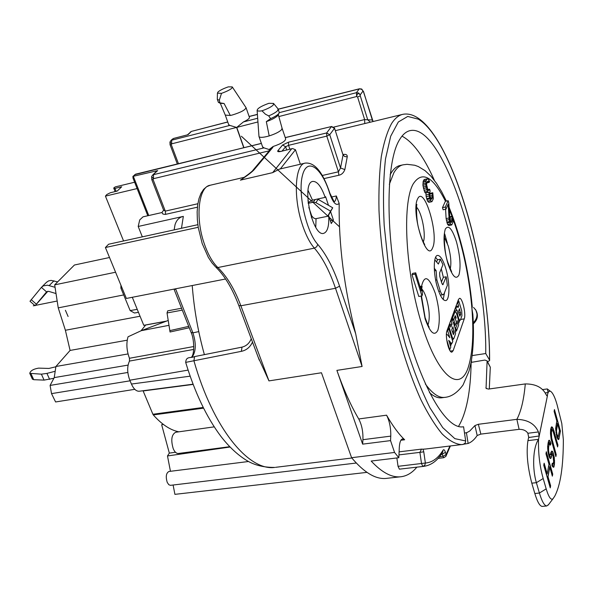 <?xml version="1.0" encoding="UTF-8"?>
<svg xmlns="http://www.w3.org/2000/svg" width="593" height="593" viewBox="0 0 593 593"><rect width="100%" height="100%" fill="white"/><g stroke="black" fill="none" stroke-linecap="round" stroke-linejoin="round"><path stroke-width="0.89" d="M455.669 330.976L456.588 330.827L458.634 325.046L458.456 319.857L456.454 313.23L455.202 311.407L454.008 311.614M450.539 346.23L451.414 343.77M452.518 340.656L453.074 339.092M455.713 331.657L455.973 330.924M458.878 322.74L459.686 320.457M454.275 310.88L454.268 311.57M447.003 330.664C444.817 335.645 448.819 353.094 451.903 352.131L453.148 350.685L464.252 318.864C466.209 314.134 462.347 297.441 459.493 298.346L458.456 299.524L447.003 330.664M420.919 286.3L422.068 289.977L422.49 294.551L421.912 295.914L418.791 296.463L411.987 274.722L412.595 273.395L415.723 272.817L421.341 290.874L420.919 286.3L419.97 286.471M431.319 201.516L429.547 197.988L428.835 192.265L428.124 192.273L427.546 191.294L426.382 187.892L425.848 184.668L426.159 180.472L423.232 181.11L422.905 185.298L424.61 191.924L425.188 192.895L425.907 192.888L426.174 196.646L427.509 201.086L429.013 202.287L431.934 201.672L428.391 202.131M429.569 194.007L429.881 193.362L432.779 192.747L433.32 198.774L431.934 201.672M426.159 180.472L427.368 178.812L424.447 179.442L423.232 181.11M451.822 221.982L452.541 216.052L453.082 221.856L451.777 224.932L450.406 223.857L449.16 219.632L448.16 204.229L445.943 209.188L443.112 209.766L442.482 207.639L445.358 201.301L448.167 200.716L448.79 202.828L450.05 220.418L450.828 222.167L451.31 222.464L451.822 221.982L450.843 222.175M445.595 209.255L446.114 218.572L447.582 224.421L448.96 225.496L451.777 224.932M449.62 216.897L452.541 216.052M437.612 288.065C440.288 296.374 442.956 300.547 445.595 300.577C450.02 300.466 449.998 281.949 445.684 268.184C443.008 259.734 440.31 255.472 437.582 255.398C433.224 255.427 433.172 274.122 437.612 288.065M472.821 314.075C474.066 332.577 473.473 348.758 471.05 362.619L468.959 371.233L463.044 384.99M472.851 314.527L471.939 308.723C473.807 333.355 472.673 352.59 468.537 366.437C460.464 393.5 438.679 378.119 422.246 325.905C405.642 273.944 401.713 203.948 413.188 183.941C422.068 170.45 432.838 176.225 445.499 201.272M449.042 207.135C461.028 236.881 468.759 269.993 472.236 306.47L471.939 308.723C469.226 276.775 462.925 246.925 453.052 219.165M447.344 243.256L444.765 234.094M402.684 164.921L400.26 165.454C396.724 166.144 393.596 168.805 390.869 173.452L390.164 174.735M429.443 392.61C433.772 396.458 437.782 398.2 441.474 397.821L442.267 397.71M464.519 433.12L467.091 432.505L469.693 431.074L474.949 425.559L477.18 435.499L480.849 434.106L519.112 429.325L516.866 419.34C521.077 411.423 523.886 399.615 525.287 383.923L488.38 389.09L486.06 388.304L487.112 360.87L484.829 360.062L471.139 362.397C470.642 391.877 466.424 413.225 458.493 426.441M401.995 136.145C413.039 141.949 423.832 156.693 434.38 180.361M471.517 359.892L471.494 362.204M538.422 431.956L539.185 435.981L528.734 437.523L527.866 433.261L538.422 431.956C534.93 423.891 527.748 419.688 516.866 419.34L478.358 424.284L474.949 425.559M487.32 361.256L490.3 367.208L489.284 388.964M423.046 449.19L421.482 449.123L419.903 452.363L423.765 451.822L423.046 449.19L425.796 448.983M477.18 435.499C474.526 439.502 471.509 442.156 468.136 443.46L464.015 444.15M463.126 444.409L465.194 443.127L465.668 440.955L454.846 438.65L442.734 427.62L429.969 407.843C421.349 390.52 413.239 369.728 405.634 345.467C398.585 319.775 392.862 293.105 388.459 265.449L384.197 225.466C382.952 200.16 383.389 177.974 385.509 158.902L390.698 136.212L398.311 121.995L407.739 116.436L418.361 119.163C453.89 140.504 490.018 270.927 489.514 360.018L485.741 353.532C486.942 262.113 443.697 123.492 410.208 130.601C406.287 131.431 402.788 134.381 399.697 139.459C385.406 161.793 385.02 236.259 401.179 308.108C417.22 380.039 444.772 429.28 462.755 426.864L463.585 426.775L465.668 440.955M462.985 426.849L463.585 426.775M137.124 188.567L105.428 196.127L106.799 194.534L110.372 192.725L117.162 191.102L121.713 186.773L114.96 188.396L113.708 188.033L115.212 186.914L134.633 182.229M334.534 128.184L343.043 154.966L344.755 156.559L347.246 156.804C347.394 154.788 346.001 154.017 343.073 154.499M324.045 178.589L338.862 175.246C341.612 174.683 343.606 172.8 344.844 169.598L340.552 167.982L338.433 171.814L326.78 136.123L288.554 145.337L289.858 149.169M339.174 203.429C338.64 244.449 344.148 287.909 355.696 333.792L339.574 286.16L335.505 288.287C329.56 270.912 322.518 257.532 314.386 248.141C310.109 243.249 306.284 235.984 302.912 226.333L301.681 222.545C293.09 195.549 295.299 164.076 305.276 163.09C314.713 162.208 322.896 172.2 329.812 193.051L329.723 193.466C333.073 202.88 336.224 206.201 339.174 203.429L336.335 195.964L331.302 197.069M336.891 370.38L362.642 444.142L390.542 440.606L390.772 436.122L362.923 439.695C363.183 431.66 361.782 424.751 358.735 418.962C350.93 405.805 343.651 389.608 336.891 370.38L362.093 366.481L355.696 333.792M390.772 436.122C390.928 428.027 389.527 421.045 386.569 415.182C392.67 425.87 398.696 434.061 404.656 439.769L402.699 438.872C400.764 439.243 399.63 442.119 399.297 447.507L398.83 457.722L394.553 452.452L390.542 440.606M335.341 130.675L402.417 114.419M109.52 257.51L74.429 265.012L54.682 284.855L115.576 272.231M105.428 196.127L123.574 240.958M120.935 285.255L120.898 288.124L130.156 310.591L134.433 313L138.458 312.333M54.682 284.855L58.233 307.871L65.393 330.271L140.059 316.239M58.233 307.871L123.707 294.929M137.235 309.346L130.156 310.591M132.298 297.286L143.765 325.305L166.433 321.132M162.712 321.895L145.67 325.031L141.052 330.761M65.393 330.271L70.085 350.433L127.228 340.182M147.813 215.748L133.01 178.115L132.906 176.388L157.656 170.614L156.374 171.407M278.302 114.634L282.053 128.132L281.638 129.63C279.422 131.861 275.278 133.951 269.2 135.908L266.924 136.531C262.603 137.546 259.979 137.606 259.059 136.716L258.963 136.553M269.392 150.644L269.111 149.525L264.033 147.887L153.535 174.668L153.491 178.686L151.615 176.684M269.111 149.525L273.032 146.538C281.571 143.602 285.774 140.993 285.633 138.71L282.172 128.518M261.958 110.817C267.51 108.882 271.283 106.948 273.269 105.02L273.521 103.412L268.903 103.301C261.268 106.058 257.34 108.423 257.125 110.394C257.547 111.113 259.156 111.254 261.958 110.817L265.419 114.197L268.696 115.894L270.616 118.63L266.324 121.654C271.942 119.638 275.73 117.629 277.694 115.642L278.947 113.374M266.324 121.654L269.2 135.908M278.117 108.89L277.62 110.632C276.093 112.247 273.121 114.004 268.696 115.894M270.616 118.63C274.596 116.851 277.279 115.22 278.666 113.723L279.273 112.729L278.273 109.357M262.588 146.864L264.033 147.887M273.032 146.538L272.869 147.331L271.557 148.065L252.87 170.347L254.219 169.605C251.973 172.103 247.355 175.617 240.373 180.146L272.669 172.645L279.444 169.109L305.276 163.09M285.277 137.658L331.62 126.494L285.248 137.576M300.354 164.231L295.462 149.74L292.534 148.532L280.971 151.4C278.287 151.956 277.25 151.734 277.85 150.741L282.579 144.988L288.472 142.194L326.661 132.943L331.42 126.635L334.452 128.377L329.738 134.715L340.552 167.982L343.043 154.966L334.504 128.095L331.62 126.494M328.492 205.341L325.624 196.713L325.179 197.365C321.354 186.602 317.262 181.28 312.889 181.406C300.947 182.296 312.259 236.963 323.593 233.375C327.418 232.115 329.145 226.333 328.767 216.037L331.272 223.531L333.422 220.129L330.575 211.582M258.125 357.082L268.955 380.891L321.458 372.767L351.59 457.7L394.553 452.452M362.923 439.695L362.642 444.142M396.865 457.959L398.044 466.328L399.4 469.167L401.135 468.974M416.864 467.151C412.009 473.066 406.427 476.29 400.127 476.831C391.298 477.521 381.64 472.258 371.166 461.05L398.83 457.722M449.909 446.04L446.136 454.468L445.447 452.326C444.609 449.931 443.823 449.197 443.097 450.109C438.212 458.196 432.304 462.496 425.374 463.029L424.788 465.305L422.831 466.446L421.512 463.578L419.903 452.363L398.963 454.898M351.59 457.7C363.946 472.369 375.325 479.292 385.739 478.455L387.437 478.262M70.085 350.433L55.92 366.489L54.23 377.615L50.094 385.42L51.524 393.626L55.594 401.965L134.804 389.327M203.191 407.458L152.898 414.255L153.298 414.922C161.852 424.536 170.376 430.162 178.886 431.815M152.898 414.255L143.135 390.95L193.125 384.412M193.044 384.197L139.177 391.247C136.22 391.336 133.64 388.941 131.431 384.049L129.815 380.209C127.11 372.856 126.998 366.481 129.474 361.078L129.452 358.276C126.613 350.545 126.146 343.384 128.036 336.794L141.26 330.679L168.115 320.494M51.524 393.626L130.067 380.81M50.094 385.42L127.843 372.463M54.23 377.615L128.081 365.095M55.92 366.489L128.044 353.939M148.747 215.533L133.358 176.395M151.756 179.509L153.09 179.568L153.491 178.686L269.252 150.815M243.604 177.7L243.975 177.448M197.432 207.179L165.225 214.429L162.919 214.051L161.933 212.546L143.024 216.83L139.726 219.914L138.199 226.467L183.333 216.378L181.48 228.275M161.933 212.546L163.579 210.241M153.09 179.568L165.306 211.123L163.586 210.041L151.778 179.583L151.66 176.544L152.542 175.18L157.656 170.614M142.327 236.852L138.199 226.467M181.554 308.234L167.723 310.836L167.033 312.971L170.05 331.998L189.256 327.766M188.707 326.372L169.991 330.583M214.214 426.856L175.661 432.267C171.525 434.58 170.717 440.058 173.238 448.701C174.676 451.962 176.366 453.556 178.293 453.489L229.706 446.699M163.364 424.44L161.659 424.721L169.324 453.119L175.469 452.244M169.324 453.119L167.485 455.95L230.025 447.033M167.485 455.95L170.45 471.302M275.537 467.328L351.849 458.011M248.511 461.502L168.938 471.487C166.136 473.029 165.558 476.653 167.219 482.354L168.797 484.711L170.428 485.341L356.274 463.029M173.104 485.015L174.913 494.354L366.978 472.369M251.247 338.707C249.445 343.258 246.347 346.067 241.937 347.142L194.586 356.593L193.911 360.759C213.08 428.457 248.652 471.168 274.752 467.425C263.789 467.506 254.427 465.186 246.673 460.457C237.623 454.898 229.046 446.892 220.952 436.441C206.609 417.316 194.852 392.633 185.683 362.382L241.351 351.338L242.018 347.135M252.514 342.087C250.083 347.224 246.362 350.307 241.351 351.338M192.228 285.544C194.022 308.909 198.077 331.939 204.385 354.636M225.592 278.999L126.368 298.449L105.406 247.526L108.601 244.234L197.854 224.688M198.225 227.289L105.406 247.526M311.525 215.348L308.82 207.372M327.966 216.208L332.717 207.78L318.122 199.337L315.876 202.636L313.319 202.206L308.197 203.325M315.876 202.636L330.553 211.13L327.655 216.275L328.767 216.037M311.696 215.837L313.408 217.868L315.394 218.773L327.655 216.275M308.108 202.591L312.481 200.145L325.179 197.365M318.122 199.337L317.5 199.048M330.553 211.13L332.717 207.78M333.422 220.129L330.36 220.804M192.139 357.105C196.038 351.456 196.298 343.369 192.91 332.851L175.572 288.806M174.624 226.978L175.039 224.695C176.529 220.01 179.294 217.238 183.333 216.378M485.741 353.532L472.132 355.585M489.514 360.018L489.625 360.529L487.624 361.812M115.131 191.591L113.708 188.033M172.14 139.362L173.497 138.465L188.011 134.7L191.28 131.52L187.425 134.856M228.69 124.656L229.862 125.412L171.688 140.193L171.666 143.84L169.909 142.075M245.895 107.452L246.013 107.578C245.576 109.861 240.966 112.344 232.197 115.035L230.314 115.465L225.281 115.109M230.314 115.465L224.08 103.501L219.921 102.856L219.351 100.084L217.409 99.594L217.32 99.031M220.418 103.36L224.08 103.501M218.276 102.026L219.914 102.856M219.351 100.084L221.486 93.375L217.423 93.101L218.046 91.937C219.996 90.269 223.413 88.579 228.29 86.867L232.248 86.897L245.91 107.481M221.486 93.375C228.994 90.61 232.582 88.446 232.248 86.897M243.753 147.672L236.585 127.436L229.862 125.412M257.681 118.244L243.426 121.936L236.763 127.399L243.923 147.627M243.426 121.936C247.815 119.853 249.801 118.266 249.371 117.192L246.117 107.874M361.789 89.143L363.398 91.544L363.012 91.07L360.203 94.843L360.248 95.792L357.601 97.044L356.667 96.518C357.171 93.331 358.35 92.775 360.203 94.843L358.728 93.012L356.43 92.678L279.296 112.648M373.101 121.528L363.398 91.544M373.027 121.543L372.219 119.979L367.727 119.793L370.366 122.188M360.248 95.792L367.727 119.793L364.636 119.564L357.601 97.044M359.477 88.78L361.574 89.017L363.012 91.07L361.834 89.432L359.477 88.78L278.243 109.142M170.035 144.648L171.288 144.662L171.666 143.84L236.585 127.436M227.727 121.943L191.539 131.372L190.175 132.172M116.146 191.346L114.96 188.396M30.006 301.259L41.406 287.375L43.252 285.9L47.47 285.189L55.06 287.301M57.632 281.883L51.117 280.393L48.515 280.934L46.395 282.416M47.848 291.274L35.098 305.706L46.573 291.897L41.406 287.375M56.024 293.557L48.804 291.385L46.773 291.697M32.348 379.016L33.705 379.69L44.075 380.106L53.874 378.275M55.193 371.27L46.936 373.405L41.391 374.161L29.761 373.338C30.428 370.781 33.364 369.039 38.567 368.127L48.937 368.438L55.875 366.77M527.866 433.261C526.169 430.622 523.248 429.31 519.112 429.325M546.702 395.642L547.472 395.538L538.533 439.346C532.566 448.264 532.358 469.226 536.383 482.687L539.4 493.042L546.183 488.869C548.777 497.342 551.09 500.596 553.099 498.617L554.744 496.163C560.467 485.319 563.335 466.506 563.35 439.717L561.793 423.521L557.153 404.997C555.419 398.704 553.558 394.419 551.579 392.158C550.297 390.772 549.148 390.891 548.132 392.522L547.154 395.961L546.131 394.716C542.699 387.518 535.753 383.916 525.287 383.923M528.793 436.856L527.94 440.629C526.191 452.348 527.473 466.528 531.795 483.169L536.383 482.687L543.195 478.521L546.183 488.869M543.195 478.521C539.726 466.394 538.177 453.334 538.533 439.346L527.94 440.629M547.472 395.538L539.185 435.981M545.96 453.756L548.97 464.282L547.191 473.814L544.144 463.2L543.751 465.253L550.252 487.876L550.623 485.778L548.021 476.698L549.785 467.143L552.35 476.157L552.72 474.118L546.346 451.755L545.96 453.756M551.179 439.406L555.871 456.566L556.219 454.631L551.675 437.96L551.423 432.297L552.031 430.259L552.987 431.029L557.598 446.952L557.939 445.054L552.565 427.449L551.809 426.819L551.305 427.13L550.63 429.48L550.482 433.728L551.179 439.406M556.975 437.478L558.102 439.457L558.71 439.583L560.444 431.111L554.455 409.57L554.114 411.372L556.805 421.052L555.626 428.539L556.975 437.478M552.602 463.845L552.276 463.229L551.913 465.231L552.372 466.313L553.729 467.277L554.166 466.083L554.247 457.21L553.247 453.134L551.883 451.006L550.993 452.2L550.252 455.009L549.266 454.282L548.577 450.769L548.614 447.048L549.489 443.623L550.534 445.165L550.904 443.23L549.459 440.265L548.747 440.458L547.621 446.307L547.932 451.799L549.696 457.981L550.482 458.559L550.993 458.181L552.113 454.52L553.017 455.557L553.662 461.613L552.987 464.119L552.105 464.141M548.569 504.584L546.753 505.962C544.404 505.785 541.958 501.478 539.4 493.042L534.827 493.509C537.391 501.937 539.86 506.229 542.239 506.407L542.417 506.385M547.361 388.934L548.132 392.522L545.093 392.937M531.795 483.169L534.827 493.509M546.286 452.081L552.572 474.141L551.764 474.089M552.72 474.118L552.261 475.845M549.785 467.143L548.584 466.328M549.637 467.158L547.865 476.713L547.028 476.661M548.021 476.698L550.474 485.8L549.637 485.749M550.623 485.778L550.156 487.557M544.085 463.526L547.043 473.829L546.427 474.57M551.712 426.878L552.424 427.464L551.038 428.606L551.683 429.925M552.565 427.449L553.061 428.709L551.601 429.695M553.21 428.695L553.773 430.726L553.024 431.126M553.921 430.711L557.791 445.076L557.057 445.024M557.939 445.054L557.509 446.648M552.298 430.251L550.638 429.436M552.031 430.259L550.615 429.621M551.89 430.273L551.52 431.059L550.534 430.622M551.66 431.044L551.275 432.319L550.467 432.023M551.423 432.297L551.171 434.046L550.497 433.891M551.312 434.032L551.253 435.937L550.682 435.914M551.401 435.922L551.527 437.982L550.964 438.086M551.675 437.96L552.001 440.176L551.408 440.406M552.142 440.162L556.071 454.646L555.315 454.594M556.219 454.631L555.782 456.262M554.396 409.889L560.303 431.133L559.407 431.067M560.444 431.111L558.977 438.509L557.22 438.071M559.117 438.486L558.584 439.561M558.413 439.524L557.983 439.302M557.568 423.802L559.481 430.666L558.124 436.982L556.931 434.232L556.456 431L557.568 423.802L556.427 423.061M558.124 436.982L557.109 437.812M557.316 435.61L557.613 436.7L556.909 437.263M556.931 434.232L557.168 435.633L556.553 435.981M556.597 432.534L556.783 434.246L556.227 434.454M556.456 431L556.456 432.556L555.96 432.608M556.493 429.614L556.308 431.015L555.767 430.926M557.427 423.825L556.353 429.628L555.678 429.391M552.231 463.452L552.839 464.141L551.957 464.964M552.409 454.49L550.727 453.638M552.113 454.52L550.682 453.867M551.964 454.535L551.653 455.046L550.474 454.505M551.801 455.031L551.282 457.018L549.578 456.269L549.244 457.144M549.748 455.357L549.578 456.269M551.431 457.003L550.845 458.196L549.422 457.485M550.993 458.181L550.415 458.508M549.274 440.317L548.547 440.962M549.318 440.302L550.163 441.681L548.695 442.726L548.888 443.394M550.311 441.666L550.756 443.253L548.903 443.29M548.228 441.97L548.695 442.726M550.904 443.23L550.437 444.935M549.489 443.623L548.043 442.934M549.34 443.638L548.962 444.461L547.843 443.972M549.111 444.446L548.466 447.07L547.628 446.766M548.614 447.048L548.347 448.849L547.65 448.686M548.495 448.834L548.429 450.791L547.843 450.769M548.577 450.769L548.71 452.874L548.132 453.037M548.859 452.859L549.118 454.305L548.458 454.742M549.266 454.282L549.644 455.068L548.77 455.839M549.793 455.046L548.866 456.18M551.794 451.065L552.506 451.599L551.075 452.733L551.564 454.016L553.099 453.156L553.625 455.024L552.913 455.305M552.654 451.584L553.247 453.134M553.773 455.009L554.099 457.225L553.439 457.314M554.247 457.21L554.388 460.405L553.706 460.316M554.537 460.39L554.418 462.651L553.514 462.421M554.566 462.636L554.314 464.445L553.069 463.993M554.462 464.423L554.018 466.098L552.313 465.349L552.15 465.787M554.166 466.083L553.595 467.254M552.468 464.489L552.313 465.349M553.499 467.247L552.854 466.906M421.912 295.914L415.122 274.144L411.987 274.722M415.122 274.144L415.723 272.817M425.848 184.668L422.905 185.298M426.07 186.372L423.128 187.003M425.848 183.237L422.913 183.867M425.937 181.628L423.002 182.266M426.878 179.064L423.951 179.701M427.368 178.812L428.517 179.368L429.577 181.51L429.132 182.385L426.841 182.881M429.132 182.385L428.783 181.673L427.182 182.021M428.783 181.673L427.731 181.265M428.339 181.132L427.457 181.473L426.923 182.533L426.56 184.668L428.079 190.22L428.613 190.568L429.273 189.938L428.072 190.197M429.273 189.938L429.628 189.226L427.783 189.619M429.628 189.226L430.155 191.005L429.547 193.689L429.992 197.076L430.829 198.937L431.356 199.278L431.926 198.811L430.955 199.018M431.926 198.811L432.275 198.092L430.54 198.455M432.275 198.092L432.571 196.75L430.051 197.276M432.571 196.75L432.571 195.327L429.792 195.912M432.571 195.327L432.349 193.644L429.584 194.23M432.349 193.644L432.779 192.747M430.436 200.471L427.509 201.086M429.814 198.877L426.886 199.493M429.547 197.988L426.619 198.603M429.102 196.024L426.174 196.646M428.88 194.326L425.952 194.949M428.835 192.265L425.907 192.888M428.124 192.273L425.188 192.895M427.546 191.294L424.61 191.924M426.923 189.686L423.98 190.316M426.382 187.892L423.446 188.522M452.125 221.256L450.487 221.589M452.392 219.936L450.05 220.411M452.37 218.565L449.828 219.076M452.155 216.949L449.65 217.453M451.214 224.814L448.397 225.377M450.406 223.857L447.582 224.421M449.828 222.353L447.003 222.916M449.583 221.508L446.751 222.071M449.16 219.632L446.329 220.196M448.938 217.994L446.114 218.572M445.943 209.188L445.313 207.053L442.482 207.639M445.313 207.053L448.167 200.716M441.288 268.792L443.349 277.309L446.232 276.79L447.352 285.381L444.053 293.78L443.127 294.677C442.289 294.98 441.34 293.794 440.28 291.119L436.848 279.874L436.107 270.519L434.269 268.303M444.565 292.468L443.201 299.472M434.802 259.86L438.368 264.048L440.399 259.215L442.971 264.708L439.606 272.854L439.798 276.501L441.844 283.246L442.823 284.744L446.232 276.79M434.41 270.838L436.107 270.519M440.399 259.215L437.493 259.764L436.574 261.936M435.61 257.303L437.493 259.764M443.349 277.309L441.459 281.979M457.885 301.074L458.752 300.925L461.702 310.762L461.925 315.676L460.464 319.909L460.02 320.405L458.856 318.871L457.537 314.483L457.166 310.428L455.839 308.871L454.964 309.02M454.305 310.91L457.166 310.428M455.95 306.344L456.825 306.188L455.839 308.871M456.825 306.188L458.048 307.567L458.626 305.981L456.899 306.277M456.981 303.542L457.848 303.394L458.626 305.981M458.752 300.925L457.848 303.394M458.671 312.867L459.886 316.217L460.672 314.283L459.471 308.753L458.559 311.295L458.671 312.867L460.62 312.57M455.076 328.211L455.758 328.099L456.588 330.827M456.469 321.858L457.336 321.717L457.455 323.333L455.758 328.099M454.275 325.579L455.187 325.431L456.966 320.487L457.336 321.717M453.415 322.748L454.327 322.599L455.187 325.431M454.342 317.959L456.113 317.663L454.327 322.599M452.748 320.568L453.437 320.457L455.224 315.669L456.113 317.663M451.71 317.855L452.6 317.707L453.437 320.457M455.202 311.407L452.6 317.707M451.317 318.93L452.207 318.782L455.313 328.989L455.55 333.748L453.845 338.566L453.445 339.033L452.222 337.276L449.131 327.173L448.234 327.321M449.197 324.697L450.094 324.549L449.131 327.173M449.279 324.46L452.066 324L450.902 327.195L450.094 324.549M450.369 321.51L451.258 321.362L452.066 324M452.207 318.782L451.258 321.362M454.223 332.629L452.882 326.78L451.755 329.893L453.415 334.534L454.223 332.629L452.667 332.881M449.583 349.944L450.813 347.127L448.723 340.338L451.71 343.725L449.857 344.014M446.729 339.848L449.828 349.907M446.299 334.889L446.803 334.348L447.515 334.808L449.813 337.751L447.737 330.968L446.855 331.116M447.826 328.426L448.723 328.277L447.737 330.968M451.71 343.725L452.793 341.553L448.723 328.277M449.694 343.48L451.028 343.273M339.463 226.771L241.381 136.249M57.173 301.029L35.558 305.365M34.868 305.506L33.304 305.818M65.415 310.295L68.099 316.484M450.332 351.123L453.148 350.685M449.168 209.314L451.933 216.178M432.586 247.896C439.168 235.028 424.128 184.734 417.687 198.774C410.445 211.293 426.656 263.996 432.586 247.896M456.432 241.707C452.148 228.646 448.434 224.443 445.299 229.098C443.008 236.926 443.831 248.252 447.752 263.084C452.244 276.316 455.973 280.274 458.938 274.982C461.013 266.998 460.183 255.909 456.432 241.707M421.097 296.055L425.114 318.826C430.147 332.858 434.395 336.661 437.864 330.249C440.347 320.998 439.517 308.775 435.373 293.579C428.909 276.079 424.21 274.033 421.275 287.442M445.128 397.31L444.394 397.406C438.65 397.962 432.29 393.47 425.314 383.945M389.327 184.334L393.841 172.8C396.539 168.167 399.638 165.506 403.144 164.817L407.043 164.32L414.744 165.247L418.369 166.574L425.077 170.658L431.052 176.306L436.463 183.259L441.585 191.598L446.373 201.086M473.266 322.725C475.912 320.22 477.15 317.255 476.98 313.845L475.934 310.235L473.54 307.411M487.439 361.923L490.3 367.208M486.371 388.674L485.919 387.563M398.044 466.328L425.374 463.029L423.765 451.822M468.136 443.46L466.424 432.757M347.246 156.804L344.844 169.598M358.735 418.962L386.569 415.182M404.656 439.769L400.905 440.243M399.096 451.851L421.475 449.123M462.592 444.498L461.569 444.617C455.602 444.224 449.16 440.695 442.245 434.032C435.151 425.529 427.99 413.996 420.756 399.415C409.822 375.028 400.349 345.682 392.344 311.369C384.961 276.464 380.513 242.856 378.994 210.53C378.601 190.249 379.372 172.281 381.299 156.604C383.827 142.55 387.266 131.513 391.602 123.5C394.982 118.259 398.778 115.19 402.981 114.286C444.832 106.77 489.885 259.022 489.625 360.329M122.025 287.901L120.898 288.124M261.394 143.447L135.567 174.186L133.269 176.366M272.669 172.645L291.674 148.836M272.869 147.331L254.219 169.605M329.738 134.715L326.78 136.123L326.661 132.943L329.738 134.715M322.347 175.469L338.433 171.814L338.862 175.246M295.462 149.74L280.333 168.901M292.534 148.532L280.971 151.4M277.85 150.741L280.222 151.437M288.472 142.194L288.554 145.337L285.611 146.738L282.12 151.022M286.701 149.933L285.611 146.738L282.579 144.988M215.489 266.813L211.998 262.884L208.351 257.392L202.191 243.545L198.27 227.571L197.336 219.506L197.15 211.797L197.721 204.718L199.018 198.499L200.997 193.34L203.599 189.375L206.698 186.676L210.181 185.246C198.677 186.654 195.104 217.246 204.059 243.1L205.371 246.807C208.936 256.043 213.095 262.951 217.853 267.539C226.911 276.353 234.583 289.102 240.862 305.773L268.955 380.891M339.574 286.16C333.429 268.11 326.143 254.167 317.729 244.346L316.721 246.755L314.386 248.141L217.853 267.539L215.874 267.176C224.725 275.789 232.367 288.569 238.809 305.514L238.749 305.343M317.729 244.346C306.129 231.744 297.53 192.769 302.549 175.061C307.248 156.834 322.006 167.893 329.723 193.466M362.093 366.481L335.505 288.287L240.862 305.773L238.809 305.514L259.304 360.218M424.269 466.298L399.4 469.167M399.571 469.152L422.994 466.439C430.903 465.601 437.471 460.857 442.697 452.2L443.097 450.109M445.447 452.326L442.126 454.268L441.837 453.549M438.123 458.382L443.72 457.722L442.126 454.268L441.281 454.371M439.457 456.818L442.823 456.417L446.136 454.468L445.832 456.41L443.72 457.722M261.372 143.373L134.722 174.668M165.647 214.355L165.306 211.123L197.869 203.733M182.296 310.109L167.033 312.971M168.953 325.327L141.26 330.679M193.807 346.527L129.452 358.276M193.696 349.425L129.474 361.078M129.815 380.209L188.085 370.106M190.123 376.177L131.431 384.049M153.298 414.922L203.54 408.154M241.833 347.172L194.586 356.593C190.472 358.461 186.187 355.911 185.683 362.382M313.319 202.206L315.128 199.567M311.258 215.007L311.495 217.764M307.93 200.782L308.412 202.154M316.062 218.728L315.758 227.215M308.026 190.353L312.481 200.145M198.774 331.606L192.91 332.851L191.102 332.436M175.773 289.325L174.008 289.11L191.161 332.591C194.096 338.47 194.904 354.258 191.354 357.282M191.539 131.372L227.749 122.025M173.497 138.465L169.954 141.942L170.058 144.707L177.3 163.905M236.763 127.399L257.948 121.943M278.836 116.562L356.667 96.518L356.43 92.678L359.269 88.92L278.265 109.231M364.747 123.552L364.636 119.564L333.837 127.065M249.142 116.532L257.414 114.456M171.288 144.662L178.434 163.631M53.978 280.793L49.212 285.544M31.184 299.643L36.306 304.12M46.936 373.405L49.619 379.372M44.075 380.106L41.391 374.161M31.021 373.798L33.705 379.69M334.207 201.761C335.445 201.109 336.157 199.174 336.335 195.964M480.849 434.106L478.358 424.284M548.177 505.11L553.099 498.617M423.306 241.937C426.241 235.162 421.845 212.398 416.582 207.231M450.257 268.977C451.481 263.07 450.806 255.413 448.256 246.013L444.394 237.289M428.005 324.957C430.058 318.53 429.532 309.672 426.434 298.39C425.018 293.891 423.454 290.718 421.742 288.88M442.341 284.41L443.253 284.247M436.848 279.874L435.647 280.089M438.731 291.393L440.28 291.119M464.252 318.864L460.62 319.464M458.189 318.982L458.856 318.871M457.537 314.483L456.869 314.594M460.672 314.283L459.175 314.535M459.664 316.002L460.086 315.928M457.455 323.333L455.847 323.6M455.691 316.277L454.913 316.403M454.69 312.014L453.808 312.163M451.518 337.387L452.222 337.276M452.2 331.346L454.179 331.027M453.185 334.408L453.608 334.341M444.394 397.406C451.103 396.969 457.329 392.818 463.074 384.946M444.424 397.406L441.474 397.821M424.492 449.146L463.4 444.357M258.978 136.553L257.125 110.394M273.796 103.738L277.887 108.682M262.736 147.294L259.052 136.709M342.976 154.321L343.54 155.032L343.08 155.047M281.201 151.245L279.844 151.623M210.181 185.246L244.138 177.337M385.739 478.455L400.127 476.831M450.391 445.98L446.047 455.987M135.827 174.038L132.951 176.358M156.671 171.118L152.542 175.18M252.87 170.347C252.744 171.221 244.138 177.477 243.145 178.011L243.56 177.73M175.024 224.688L174.157 229.884M409.696 130.719L410.208 130.601M228.802 124.96L225.384 115.376M225.399 115.398L220.322 103.315M220.818 103.545L219.01 102.722M217.409 99.594L218.402 102.367M217.423 93.101L217.312 99.416M372.434 120.312L363.465 91.389M257.406 114.367L249.112 116.45M172.393 139.125L170.791 140.652M41.999 286.753L46.81 282.001M29.991 301.244L35.098 305.706M29.761 373.338L32.445 379.224M334.178 201.813L329.856 193.185M550.489 391.343L547.561 389.171M542.373 389.616L547.339 388.934M542.239 506.407L546.753 505.962M473.303 323.882C477.943 319.568 478.633 314.705 475.364 309.309M424.499 244.264C425.648 245.643 422.386 242.27 418.917 229.402C415.975 219.988 416.419 203.999 416.909 204.452M447.745 262.069C443.935 252.003 444.157 232.96 444.72 233.961M451.644 271.839L447.863 262.447M425.099 317.477L421.482 295.989M421.734 288.91L422.09 286.345M429.05 327.084C429.414 326.854 429.369 329.108 425.255 317.981M440.34 295.166L443.127 294.677M460.02 320.405L458.641 320.635M453.445 339.033L452.081 339.248M446.803 334.348L446.425 334.408"/></g></svg>
